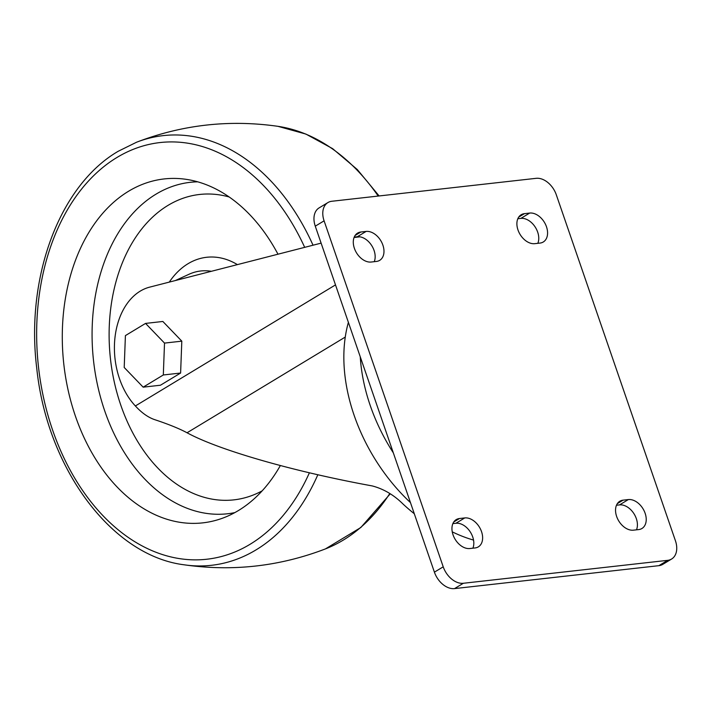 <?xml version="1.0" encoding="UTF-8"?>
<svg xmlns="http://www.w3.org/2000/svg" width="712" height="712" viewBox="0 0 712 712"><rect width="100%" height="100%" fill="white"/><g stroke="black" fill="none" stroke-linecap="round" stroke-linejoin="round"><path stroke-width="1.07" d="M321.121 243.13L149.627 287.15A67.444 46.939 -96.4 0 0 115.059 336.829A67.444 46.939 -96.4 0 0 135.369 405.965C141.67 412.818 148.069 417.365 154.557 419.608C168.379 424.183 179.21 428.571 187.051 432.771C218.851 450.126 293.442 471.54 372.296 485.94C383.652 488.939 393.914 494.982 403.063 504.069A144.945 99.102 58.8 0 0 414.286 513.726M143.165 387.168L160.458 385.228L180.608 373.035L181.809 341.155L162.852 321.468L145.56 323.408L125.41 335.601L124.208 367.481L143.165 387.168L163.315 374.975L164.517 343.095L145.56 323.408M354.069 237.488L359.934 236.829M348.39 322.34A152.395 104.201 58.8 0 0 354.131 415.31A152.395 104.201 58.8 0 0 410.459 502.601M452.245 531.855A152.395 104.201 58.8 0 0 473.533 540.079M556.294 194.768A19.527 13.35 58.8 0 0 536.163 178.32L331.819 201.265A19.527 13.35 58.8 0 0 327.921 202.564A19.527 13.35 58.8 0 0 324.094 220.836L443.22 566.823A19.527 13.35 58.8 0 0 463.361 583.27L667.696 560.335A19.527 13.35 58.8 0 0 671.603 559.027A19.527 13.35 58.8 0 0 675.43 540.755L556.294 194.768M327.921 202.564L319.101 207.895A19.527 13.35 58.8 0 0 315.274 226.167L434.409 572.154A19.527 13.35 58.8 0 0 454.541 588.601L658.885 565.666A19.527 13.35 58.8 0 0 662.792 564.358L671.603 559.027M628.358 499.566L623.08 500.153A16.269 11.125 58.8 0 0 619.823 501.239A16.269 11.125 58.8 0 0 617.562 518.736A16.269 11.125 58.8 0 0 633.413 530.173L638.691 529.577A16.269 11.125 58.8 0 0 641.948 528.491A16.269 11.125 58.8 0 0 644.209 511.002A16.269 11.125 58.8 0 0 628.358 499.566L619.547 504.897L616.476 505.244M636.475 529.826A16.269 11.125 58.8 0 0 633.555 513.094A16.269 11.125 58.8 0 0 619.547 504.897M472.875 548.196A16.269 11.125 58.8 0 0 469.956 531.455A16.269 11.125 58.8 0 0 455.947 523.258L452.877 523.605M475.091 547.946A16.269 11.125 58.8 0 0 478.348 546.861A16.269 11.125 58.8 0 0 480.609 529.363A16.269 11.125 58.8 0 0 464.758 517.927L459.48 518.523A16.269 11.125 58.8 0 0 456.223 519.609A16.269 11.125 58.8 0 0 453.962 537.097A16.269 11.125 58.8 0 0 469.813 548.534L475.091 547.946M529.701 213.057L524.424 213.653A16.269 11.125 58.8 0 0 521.175 214.739A16.269 11.125 58.8 0 0 518.906 232.228A16.269 11.125 58.8 0 0 534.765 243.664L540.043 243.077A16.269 11.125 58.8 0 0 543.292 241.982A16.269 11.125 58.8 0 0 545.561 224.494A16.269 11.125 58.8 0 0 529.701 213.057L520.89 218.388L517.829 218.735M537.827 243.317A16.269 11.125 58.8 0 0 534.899 226.585A16.269 11.125 58.8 0 0 520.89 218.388M374.227 261.687A16.269 11.125 58.8 0 0 371.299 244.955A16.269 11.125 58.8 0 0 357.291 236.758L354.229 237.096M376.443 261.438A16.269 11.125 58.8 0 0 379.692 260.352A16.269 11.125 58.8 0 0 381.961 242.854A16.269 11.125 58.8 0 0 366.102 231.427L360.824 232.014A16.269 11.125 58.8 0 0 357.575 233.1A16.269 11.125 58.8 0 0 355.306 250.597A16.269 11.125 58.8 0 0 371.166 262.034L376.443 261.438M180.608 373.035L163.315 374.975M181.809 341.155L164.517 343.095M280.35 465.559A173.043 120.426 83.6 0 1 222.972 518.033A173.043 120.426 83.6 0 1 71.903 405.012A173.043 120.426 83.6 0 1 128.534 191.27A173.043 120.426 83.6 0 1 184.933 179.166A173.043 120.426 83.6 0 1 277.983 254.202M135.369 405.965L335.494 284.898M187.051 432.771L345.276 337.061M360.254 356.792A152.395 104.201 58.8 0 0 370.249 405.564A152.395 104.201 58.8 0 0 393.335 452.868M315.274 226.167L324.094 220.836M434.409 572.154L443.22 566.823M454.541 588.601L463.361 583.27M658.885 565.666L667.696 560.335M617.348 503.624L623.08 500.153M455.947 523.258L464.758 517.927M453.749 521.985L459.48 518.523M518.701 217.115L524.424 213.653M357.291 236.758L366.102 231.427M355.101 235.476L360.824 232.014M313.031 245.213A216.19 150.446 83.6 0 0 136.588 142.213C182.343 124.689 229.469 119.402 277.974 126.335L277.974 126.335A216.19 150.446 83.6 0 1 378.197 196.058M389.793 493.541A216.19 150.446 83.6 0 1 325.411 548.916L360.833 527.512L390.238 493.825M317.828 474.762A216.19 150.446 83.6 0 1 184.025 564.785C232.521 571.727 279.656 566.432 325.411 548.916M309.391 472.804A209.648 145.898 83.6 0 1 76.068 480.377A209.648 145.898 83.6 0 1 116.91 157.503A209.648 145.898 83.6 0 1 304.683 247.349M234.844 512.604A166.768 116.056 83.6 0 1 99.048 391.636A166.768 116.056 83.6 0 1 155.928 194.207A166.768 116.056 83.6 0 1 197.714 181.827M262.167 490.853A153.659 106.934 83.6 0 1 119.972 402.716A153.659 106.934 83.6 0 1 167.943 205.421A153.659 106.934 83.6 0 1 229.175 196.984M169.278 282.112A90.451 62.95 83.6 0 1 188.021 263.725A90.451 62.95 83.6 0 1 237.407 264.624M175.33 280.555L188.965 274.289A77.483 53.925 83.6 0 1 211.384 271.299M277.974 126.335L305.893 134.07L332.611 148.639L357.273 169.509L379.113 195.951M136.588 142.213L118.219 151.273C59.345 185.538 25.436 277.627 36.748 368.246C47.001 468.131 111.464 555.707 184.025 564.785"/></g></svg>
